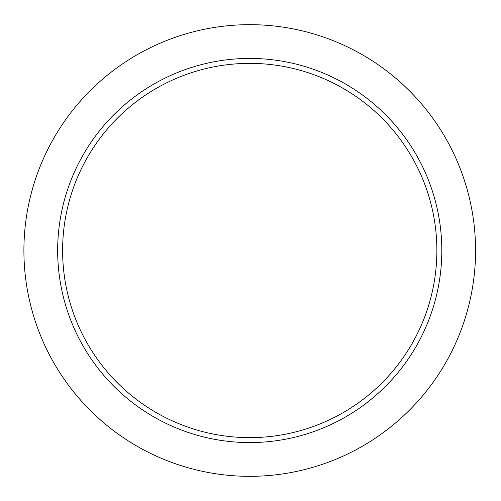 <?xml version="1.0" encoding="UTF-8"?>
<svg xmlns="http://www.w3.org/2000/svg" width="501" height="501" viewBox="0 0 501 501"><rect width="100%" height="100%" fill="white"/><g stroke="black" fill="none" stroke-linecap="round" stroke-linejoin="round"><path stroke-width="0.75" d="M62.606 250.5A187.13 187.13 0 0 0 343.304 412.561A187.13 187.13 0 0 0 343.304 88.439A187.13 187.13 0 0 0 62.606 250.5M441.807 250.5A192.071 192.071 0 0 1 153.701 416.838A192.071 192.071 0 0 1 153.701 84.162A192.071 192.071 0 0 1 441.807 250.5M475.568 250.5A225.832 225.832 0 0 1 136.823 446.078A225.832 225.832 0 0 1 136.823 54.922A225.832 225.832 0 0 1 475.568 250.5"/></g></svg>

